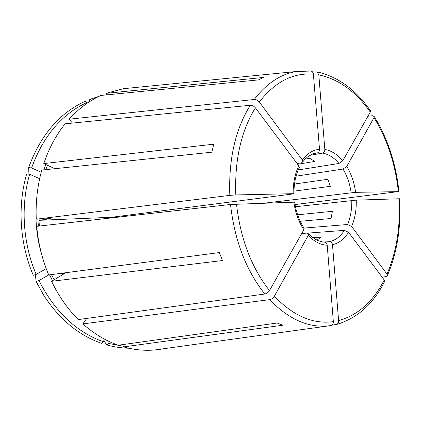 <?xml version="1.0" encoding="UTF-8"?>
<svg xmlns="http://www.w3.org/2000/svg" width="421" height="421" viewBox="0 0 421 421"><rect width="100%" height="100%" fill="white"/><g stroke="black" fill="none" stroke-linecap="round" stroke-linejoin="round"><path stroke-width="0.63" d="M293.174 193.686C293.032 183.109 294.905 173.82 298.794 165.811L255.389 107.808C241.059 131.173 234.529 160.212 235.802 194.934L293.174 193.686L293.953 193.707L292.963 193.96L111.539 217.278L111.539 217.904M298.794 165.811L299.326 167.374M303.851 229.724C298.694 221.909 295.358 212.726 293.842 202.175L230.508 204.48L36.727 226.345C38.264 243.385 42.258 259.589 48.704 274.955L219.352 252.574L222.472 260.525L51.562 281.312C58.708 296.163 67.623 308.919 78.295 319.581L264.809 294.011C266.719 293.59 268.277 292.448 269.487 290.59L303.851 229.724L304.167 228.335M293.842 202.175L294.616 202.175M58.619 273.655L64.402 273.576L51.562 281.312M308.593 233.813C311.214 236.702 314.461 238.996 318.344 240.707C322.06 241.875 324.202 242.343 324.775 242.112C326.122 242.454 326.938 243.496 327.212 245.238C320.507 244.911 314.198 241.628 308.293 235.386L308.556 233.839L307.151 233.076L301.725 233.487M307.719 233.113L344.425 230.361L348.567 232.324C344.278 239.044 338.921 243.191 332.501 244.754C332.164 242.817 331.232 241.78 329.701 241.643L323.57 242.022M39.642 178.715L29.628 174.257L26.67 173.936C17.356 205.995 19.766 243.906 33.275 275.271L36.169 274.413L46.215 268.666M295.437 206.748L356.266 200.138C356.503 209.842 354.966 218.615 351.646 226.461L347.52 224.514L304.041 228.077M104.24 339.026L103.508 341.805C76.333 332.095 54.814 311.687 38.964 280.586L48.699 274.934M296.052 176.178L343.01 169.063L346.751 166.463C351.319 174.047 354.277 182.667 355.629 192.329L264.746 203.122M123.706 346.325L108.729 343.452L109.234 341.531M309.998 155.317L322.586 153.107C324.054 152.613 324.802 151.386 324.828 149.423C331.438 150.623 337.41 154.423 342.747 160.833L338.994 163.448L298.184 169.947M297.615 214.794L332.395 211.305L331.069 218.483L300.231 221.299M111.539 217.278L38.99 220.325L39.342 226.051M308.293 235.386L274.334 296.242C273.14 298.1 271.582 299.231 269.677 299.641L82.858 323.902L86.689 318.429M305.12 159.138L309.798 158.333L314.808 161.411L297.647 164.279M332.501 244.754L338.605 320.602C338.652 322.433 338.047 323.691 336.795 324.37L331.985 325.138M297.1 163.543L301.578 162.79L302.794 161.769L302.31 159.975L259.315 102.029C257.852 100.314 256.163 99.467 254.247 99.493L69.044 119.211C78.616 108.681 89.263 100.761 100.977 95.435L258.415 79.911L263.541 77.427L105.939 93.357L106.566 94.888M87.4 103.092L87.11 102.403L84.953 101.387C59.245 113.254 40.479 135.32 28.654 167.584L28.938 174.178M348.567 232.324L384.226 279.97L384.694 281.244M54.893 168.7L43.784 163.585L213.763 144.177L211.852 152.186L41.79 170.079C37.411 185.756 35.564 202.122 36.259 219.183L50.952 218.61L38.99 220.325M87.11 102.403C61.745 114.18 43.237 136.025 31.596 167.937L41.195 172.273M31.596 167.937L28.639 167.626M355.629 192.329L397.792 191.66L295.021 204.569M38.964 280.586L36.069 281.428L35.443 274.629M342.747 160.833L370.285 112.06L370.564 110.949M103.508 341.805L101.493 343.289C78.748 335.337 59.55 319.434 43.916 295.584L36.069 281.428M124.195 344.394L123.558 346.899L282.78 325.228L277.223 323.007L118.269 345.22C105.724 340.842 93.92 333.737 82.858 323.902M324.828 149.423L318.823 74.885L317.018 71.886L312.677 71.986M69.044 119.211L72.517 123.074M312.992 237.702L320.865 237.165L317.039 240.133M106.529 94.799L105.303 95.009M98.846 96.441L89.857 99.34L88.568 102.308M91.831 100.256L89.857 99.34M108.729 343.452L106.713 344.925C114.117 346.988 121.501 348.093 128.863 348.23M106.713 344.925L103.834 340.563M123.558 346.899C133.989 349.809 144.292 350.84 154.481 349.998L160.617 349.267M29.628 174.257C20.471 205.953 22.86 243.401 36.169 274.413M132.841 87.757L123.332 88.705L105.939 93.357M255.389 107.808C253.921 106.092 252.221 105.239 250.3 105.255L65.123 123.816C56.025 135.12 48.915 148.376 43.784 163.585M356.266 200.138L399.524 198.754M294.505 184.019L327.912 179.293L330.38 186.335L293.984 191.139M314.792 153.381L317.271 152.944C318.744 152.449 319.486 151.213 319.507 149.234L313.313 73.238L312.072 71.391L310.509 70.944L296.305 71.496C280.486 74.17 266.467 83.505 254.247 99.493M327.212 245.238L333.343 321.623C333.374 323.665 332.658 324.97 331.195 325.538L154.481 349.998M351.646 226.461L386.999 274.108L387.462 275.334L386.089 276.592L382.105 277.139M346.751 166.463L373.99 117.648L374.264 116.57L372.717 115.722L367.943 116.212M235.802 194.934L229.819 195.381L36.259 219.183M236.491 204.038C240.454 238.781 251.453 267.63 269.487 290.59M344.425 230.361C340.468 236.434 335.558 240.191 329.701 241.643M351.782 200.485C351.961 209.332 350.54 217.341 347.52 224.514M49.499 274.85L52.53 280.739M85.595 318.576L86.258 319.044M343.01 169.063C347.167 175.994 349.883 183.866 351.146 192.671M322.586 153.107C328.617 154.218 334.09 157.665 338.994 163.448M47.484 165.285L45.763 169.663M45.821 164.522L43.721 169.879M37.927 219.115L38.327 226.166M36.195 206.727C35.253 223.419 37.201 239.765 42.037 255.763M51.462 274.592L54.141 279.791M302.831 161.79L304.999 159.264C308.667 155.707 312.34 153.654 316.008 153.123L317.271 152.944M140.44 213.563L140.703 214.615M302.31 159.975C307.188 153.491 312.919 149.913 319.507 149.234M230.508 204.48C234.597 240.486 246.027 270.329 264.809 294.011M269.677 299.641C287.938 318.581 306.93 327.385 326.654 326.059L331.19 325.544M274.334 296.242C293.363 315.966 313.035 324.428 333.343 321.623M336.637 324.438L341.647 322.891M338.605 320.602C358.013 315.129 373.222 301.583 384.226 279.97M386.999 274.108C396.65 251.458 400.634 226.34 398.945 198.754M398.329 191.397C395.366 163.89 387.252 139.309 373.99 117.648M370.285 112.06C355.908 91.536 338.752 79.148 318.823 74.885M313.487 74.18C293.111 72.517 275.05 81.8 259.315 102.029M250.3 105.255C235.328 129.352 228.503 159.396 229.819 195.381M293.984 193.707C293.89 183.614 295.684 174.841 299.368 167.384M294.647 202.169C296.126 212.252 299.31 220.967 304.199 228.319M140.009 213.621L140.272 214.663M336.805 324.375C357.613 318.06 373.58 303.694 384.71 281.265M387.499 275.329C397.256 252.221 401.271 226.703 399.545 198.765M398.924 191.392C395.935 163.548 387.72 138.604 374.295 116.57M370.58 110.923C355.982 89.778 338.131 76.759 317.039 71.87M311.398 71.028L296.305 71.496L123.332 88.705"/></g></svg>

